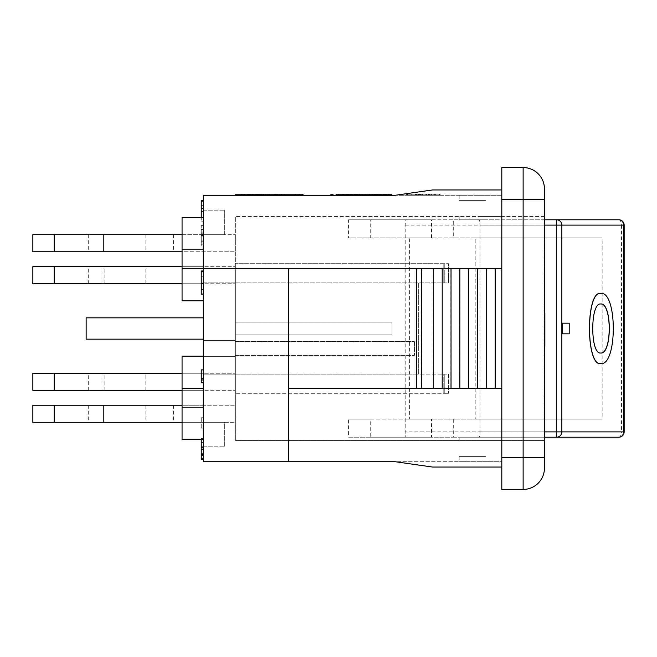 <?xml version="1.0" encoding="UTF-8"?>
<svg xmlns="http://www.w3.org/2000/svg" width="657" height="657" viewBox="0 0 657 657"><rect width="100%" height="100%" fill="white"/><g stroke="black" fill="none" stroke-linecap="round" stroke-linejoin="round"><path stroke-width="0.49" stroke-dasharray="3.29 2.46" d="M203.383 234.705L32.85 234.705L32.85 251.762L235.354 251.762L235.354 234.705L235.354 251.762L182.063 251.762L182.063 234.705L235.354 234.705L224.694 234.705L224.694 210.191L224.694 234.705L203.383 234.705L203.383 251.762L203.383 217.656L203.383 268.812L203.383 195.277L501.808 195.277L395.227 195.277L432.569 189.947L395.227 195.277L432.569 189.947L501.808 189.947L501.808 268.812L416.546 268.812L416.546 388.188L501.808 388.188L501.808 268.812L501.808 388.188L288.645 388.188L288.645 268.812L288.645 388.188L416.546 388.188L288.645 388.188L288.645 461.723L288.645 388.188L288.645 461.723L203.383 461.723L203.383 210.191L203.383 234.705L224.694 234.705L203.383 234.705M103.576 234.705L145.829 234.705L88.276 234.705L103.576 234.705L103.576 251.762L145.829 251.762L88.276 251.762L103.576 251.762L103.576 234.705M54.17 234.705L54.17 251.762M173.538 234.705L173.538 251.762M203.383 405.238L32.85 405.238L32.85 422.295L235.354 422.295L235.354 405.238L235.354 422.295L224.694 422.295L224.694 446.809L224.694 422.295L182.063 422.295L182.063 405.238L235.354 405.238L203.383 405.238L203.383 422.295L203.383 388.188L203.383 446.809L203.383 405.238M103.576 405.238L145.829 405.238L88.276 405.238L103.576 405.238L103.576 422.295L145.829 422.295L88.276 422.295L103.576 422.295L103.576 405.238M54.17 405.238L54.17 422.295M173.538 405.238L173.538 422.295M182.063 283.734L235.354 283.734L182.063 283.734L182.063 266.685L203.383 266.685L203.383 249.627L203.383 266.685L182.063 266.685L203.383 266.685L182.063 266.685L182.063 300.791L203.383 300.791L203.383 249.627L203.383 300.791L182.063 300.791L182.063 283.734L203.383 283.734L203.383 300.791L203.383 283.734L182.063 283.734L203.383 283.734L203.383 266.685L203.383 283.734L32.85 283.734L32.85 266.685L54.17 266.685L54.17 283.734M104.143 283.734L145.813 283.734L88.276 283.734L104.143 283.734L104.143 266.685L88.276 266.685L145.813 266.685L104.143 266.685M182.063 266.685L235.354 266.685L182.063 266.685L182.063 249.627L182.063 266.685L54.17 266.685M103.018 283.734L103.018 266.685M182.063 405.238L182.063 388.188L182.063 407.373L203.383 407.373L182.063 407.373L182.063 356.209L203.383 356.209L182.063 356.209L182.063 373.266L203.383 373.266L182.063 373.266L182.063 390.315L203.383 390.315L203.383 407.373L203.383 356.209L203.383 373.266L182.063 373.266L203.383 373.266L203.383 356.209L203.383 407.373L203.383 390.315L182.063 390.315L203.383 390.315L203.383 373.266L203.383 390.315L32.85 390.315L32.85 373.266L54.17 373.266L54.17 390.315M104.143 390.315L145.813 390.315L88.276 390.315L104.143 390.315L104.143 373.266L88.276 373.266L145.813 373.266L104.143 373.266M182.063 390.315L235.354 390.315L182.063 390.315L182.063 373.266L54.17 373.266M103.018 390.315L103.018 373.266M182.063 373.266L235.354 373.266L235.354 390.315L235.354 373.266L182.063 373.266L182.063 356.209L203.383 356.209M485.416 437.217L459.177 437.217L485.416 437.217M480.489 440.412L501.808 440.412L480.489 440.412M480.489 216.588L501.808 216.588L480.489 216.588M485.416 219.783L459.177 219.783L485.416 219.783M562.129 323.17L569.102 323.17L569.102 333.83L562.129 333.83M600.605 303.986L600.555 303.986C590.011 302.466 590.011 354.534 600.555 353.014L600.605 353.014M600.605 293.326C617.408 291.33 617.408 365.67 600.605 363.674M485.416 456.401L459.177 456.401L485.416 456.401M370.712 419.092L348.563 419.092L348.563 437.217L370.712 437.217L370.712 419.092L475.824 419.092L475.824 237.908L453.675 237.908L453.675 219.783L348.563 219.783L348.563 237.908L370.712 237.908L370.712 219.783M485.416 200.599L459.177 200.599L485.416 200.599M348.563 219.783L431.526 219.783L431.526 237.908L348.563 237.908M453.675 237.908L370.712 237.908M431.526 237.908L409.377 237.908L409.377 419.092L431.526 419.092L431.526 437.217L348.563 437.217M431.526 419.092L348.563 419.092M370.712 437.217L453.675 437.217L453.675 419.092M431.526 219.783L406.42 219.783A5.33 1.232 90 0 0 405.197 225.113L405.197 431.887A5.33 1.232 90 0 0 406.42 437.217L431.526 437.217M453.675 437.217L478.772 437.217A5.33 1.232 90 0 0 480.004 431.887L480.004 225.113A5.33 1.232 90 0 0 478.772 219.783L453.675 219.783M409.377 419.092L602.149 419.092L602.149 237.908L544.021 237.908L544.021 419.092M475.824 419.092L602.149 419.092M409.377 237.908L544.021 237.908M475.824 237.908L602.149 237.908M624.15 225.113L621.481 225.113A5.33 2.661 90 0 0 618.82 219.783M618.82 437.217A5.33 2.661 90 0 0 621.481 431.887L624.15 431.887M406.42 437.217L544.439 437.217M544.439 219.783L406.42 219.783M556.528 437.217L478.772 437.217M478.772 219.783L556.528 219.783M276.531 195.277L276.531 194.209L260.542 194.209L276.531 194.209L276.531 195.277L274.642 195.277L274.642 194.209L274.642 195.277L269.764 195.277L269.764 194.209L269.764 195.277L267.875 195.277L267.875 194.209L267.875 195.277L262.43 195.277L262.43 194.209L262.43 195.277L260.542 195.277L260.542 194.209L260.542 195.277L276.531 195.277M358.435 195.277L336.376 195.277L358.435 195.277L358.435 194.209L347.553 194.209L358.435 194.209M336.376 194.209L391.654 194.209M352.242 195.277L352.242 194.209M351.585 195.277L351.585 194.209M356.012 195.277L356.012 194.209M338.79 195.277L338.79 194.209M344.211 195.277L344.211 194.209M406.642 195.277L440.124 195.277L411.101 195.277L417.737 195.277L417.737 194.209L406.642 194.209L440.124 194.209L411.101 194.209L417.737 194.209L417.737 195.277L406.642 195.277L406.642 194.209M420.891 195.277L420.891 194.209M440.124 195.277L440.124 194.209M428.857 195.277L428.857 194.209M428.356 195.277L428.356 194.209L428.356 195.277M435.616 195.277L435.616 194.209M411.101 195.277L411.101 194.209M411.955 195.277L439.344 195.277L407.373 195.277L407.373 194.209L439.566 194.209L407.373 194.209L422.09 194.209L407.373 194.209L407.373 195.277L439.344 195.277L439.344 194.209L439.344 195.277L407.373 195.277L407.373 194.209L407.373 195.277L439.344 195.277L439.344 194.209L439.344 195.277L411.955 195.277L411.955 194.209M411.225 195.277L440.149 195.277L406.593 195.277L418.887 195.277L411.225 195.277L411.225 194.209L440.149 194.209L411.225 194.209M418.887 195.277L418.887 194.209L418.887 195.277M421.72 195.277L421.72 194.209M421.868 195.277L421.868 194.209M440.149 195.277L440.149 194.209M429.432 195.277L429.432 194.209L429.432 195.277M435.714 195.277L435.714 194.209M426.45 195.277L426.45 194.209M406.593 195.277L406.593 194.209M259.737 195.277L252.543 195.277L261.264 195.277L261.264 194.209L252.543 194.209L263.424 194.209L241.669 194.209L263.424 194.209L242.031 194.209L261.264 194.209L261.264 195.277L259.737 195.277L259.737 194.209M253.873 195.277L241.669 195.277L263.424 195.277L241.669 195.277L247.845 195.277L243.821 195.277L243.821 194.209L263.071 194.209L241.669 194.209L247.845 194.209L243.821 194.209L243.821 195.277L253.873 195.277L253.873 194.209M242.031 195.277L242.031 194.209L242.031 195.277L242.031 194.209L242.031 195.277L242.031 194.209L242.031 195.277L242.031 194.209L242.031 195.277L242.031 194.209L242.031 195.277L263.424 195.277L242.031 195.277L263.424 195.277L263.424 194.209L242.031 194.209L263.424 194.209L263.424 195.277L244.552 195.277L244.552 194.209L244.552 195.277L242.031 195.277L242.031 194.209L303.008 194.209M243.854 195.277L243.854 194.209L243.87 195.277M261.108 195.277L257.027 195.277L256.994 194.209L261.108 194.209L250.769 194.209L257.027 194.209L257.027 195.277L250.769 195.277L250.785 194.209L250.769 195.277L261.108 195.277L261.108 194.209M257.273 195.277L257.273 194.209M235.756 195.277L235.756 194.209L263.703 194.209L263.703 195.277L263.703 194.209L235.756 194.209L235.756 195.277L263.703 195.277L235.756 195.277L249.734 195.277L235.756 195.277L235.756 194.209L263.703 194.209L241.669 194.209L241.669 195.277M263.703 195.277L263.703 194.209L263.703 195.277M343.192 194.209L358.106 194.209L338.478 194.209L343.907 194.209L343.192 194.209L343.192 195.277L358.106 195.277L358.106 194.209M358.106 195.277L351.906 195.277L351.906 194.209L336.417 194.209L357.819 194.209L336.064 194.209L357.819 194.209L351.906 194.209L351.906 195.277L351.232 195.277L351.232 194.209M351.232 195.277L355.683 195.277L355.683 194.209L355.675 195.277L338.478 195.277L338.478 194.209M338.478 195.277L343.907 195.277L343.907 194.209M343.907 195.277L343.192 195.277M338.774 195.277L357.737 195.277L357.737 194.209L336.417 194.209L357.737 194.209L357.737 195.277L338.774 195.277L338.774 194.209M338.24 195.277L357.819 195.277L336.064 195.277L357.819 195.277L336.417 195.277L357.737 195.277L357.737 194.209L357.737 195.277L336.417 195.277L336.417 194.209L336.417 195.277L357.737 195.277L357.737 194.209L357.737 195.277L336.417 195.277L336.417 194.209L336.417 195.277L342.872 195.277L342.872 194.209L342.872 195.277L336.417 195.277L336.417 194.209L336.417 195.277L357.737 195.277L357.737 194.209L357.737 195.277L336.417 195.277L336.417 194.209L336.417 195.277L338.24 195.277L338.24 194.209M338.207 195.277L355.659 195.277L338.207 195.277L338.207 194.209L355.659 194.209L338.207 194.209L338.207 195.277L338.207 194.209M342.231 195.277L342.231 194.209M348.259 195.277L348.259 194.209M346.182 195.277L346.182 194.209M346.51 195.277L346.51 194.209M357.457 195.277L357.457 194.209L357.457 195.277M354.952 195.277L354.952 194.209L354.952 195.277M349.237 195.277L349.237 194.209M350.567 195.277L350.567 194.209M336.064 195.277L357.819 195.277L336.064 195.277L336.064 194.209L346.929 194.209L336.064 194.209L336.064 195.277L336.064 194.209M342.01 195.277L342.01 194.209M345.163 194.209L355.494 194.209L345.163 194.209L355.494 194.209L345.163 194.209L345.163 195.277L355.494 195.277L355.494 194.209L355.494 195.277L345.163 195.277L345.163 194.209L345.163 195.277L355.494 195.277L351.413 195.277L351.413 194.209L351.413 195.277L345.163 195.277L345.163 194.209M389.231 195.277L369.604 195.277L369.604 194.209L391.358 194.209L369.604 194.209L391.005 194.209L369.604 194.209L369.604 195.277L391.654 195.277L384.78 195.277L389.231 195.277L389.231 194.209L384.78 194.209L389.231 194.209M376.74 195.277L376.74 194.209M372.026 195.277L372.026 194.209M377.455 195.277L377.455 194.209M372.322 195.277L391.276 195.277L391.276 194.209L369.965 194.209L391.358 194.209L369.965 194.209L391.276 194.209L391.276 195.277L372.322 195.277L372.322 194.209M371.78 195.277L391.358 195.277L369.965 195.277L391.276 195.277L391.276 194.209L391.276 195.277L369.965 195.277L369.965 194.209L369.965 195.277L391.276 195.277L391.276 194.209L391.276 195.277L369.965 195.277L369.965 194.209L369.965 195.277L371.78 195.277L371.78 194.209M389.199 195.277L389.199 194.209L389.199 195.277L379.5 195.277L379.5 194.209L379.483 195.277L389.199 195.277M384.928 195.277L384.928 194.209M385.207 195.277L385.207 194.209M374.901 195.277L391.358 195.277L391.358 194.209L391.358 195.277L369.604 195.277L374.901 195.277L374.901 194.209M372.486 195.277L372.486 194.209L372.486 195.277M378.703 194.209L389.034 194.209L378.703 194.209L389.034 194.209L378.703 194.209L378.703 195.277L389.034 195.277L389.034 194.209L389.034 195.277L378.703 195.277L378.703 194.209L378.703 195.277L389.034 195.277L384.961 195.277L384.961 194.209L384.961 195.277L378.703 195.277L378.703 194.209M386.636 195.277L369.965 195.277L369.965 194.209L369.965 195.277L376.412 195.277L376.412 194.209L376.412 195.277L369.965 195.277L369.965 194.209L369.965 195.277L386.636 195.277L386.636 194.209M298.064 194.209L259.31 194.209L300.873 194.209L298.064 194.209L298.064 195.277L275.685 195.277L300.873 195.277L298.064 195.277L298.064 194.209M259.31 195.277L259.31 194.209L259.31 195.277L275.685 195.277L259.31 195.277M252.912 194.209L257.174 194.209L252.912 194.209L252.912 195.277L257.174 195.277L252.912 195.277L252.912 194.209M257.174 195.277L257.174 194.209L257.174 195.277M257.372 195.277L277.197 195.277L257.372 195.277L257.372 194.209M277.197 195.277L303.008 195.277L277.197 195.277L277.197 194.209M366.737 195.277L365.892 195.277L365.892 194.209L374.416 194.209L365.892 194.209L365.892 195.277L374.416 195.277L374.416 194.209L374.416 195.277L366.737 195.277L366.737 194.209M356.554 195.277L380.814 195.277L343.512 195.277L356.554 195.277L356.554 194.209M343.512 195.277L343.512 194.209M359.494 195.277L359.494 194.209L359.494 195.277M380.814 195.277L380.814 194.209L349.902 194.209L380.814 194.209L380.814 195.277L349.902 195.277L349.902 194.209L349.902 195.277L380.814 195.277L380.814 194.209L380.797 195.277M411.98 195.277L439.344 195.277L426.779 195.277L426.779 194.209L426.779 195.277L420.381 195.277L420.381 194.209L420.381 195.277L426.779 195.277L426.779 194.209L426.779 195.277L420.381 195.277L420.381 194.209L420.381 195.277L413.992 195.277L413.992 194.209L413.992 195.277L407.595 195.277L407.595 194.209L407.595 195.277L439.566 195.277L439.566 194.209L439.566 195.277L433.177 195.277L433.177 194.209L433.177 195.277L426.779 195.277L426.779 194.209L426.779 195.277L439.344 195.277L439.344 194.209L439.344 195.277L411.98 195.277L411.98 194.209M330.882 195.277L330.882 194.209L333.017 194.209L333.017 195.277L330.882 195.277L333.017 195.277M379.73 194.209L379.73 195.277L391.005 195.277L369.604 195.277L375.779 195.277L371.747 195.277L371.747 194.209L371.747 195.277L379.483 195.277M375.131 195.277L375.131 194.209M380.001 195.277L380.001 194.209M377.192 195.277L377.192 194.209L377.208 195.277M369.965 195.277L369.965 194.209L369.965 195.277L369.965 194.209L369.965 195.277L376.412 195.277L376.412 194.209L376.412 195.277L369.965 195.277L369.965 194.209L369.965 195.277L391.276 195.277L391.276 194.209L391.276 195.277L369.965 195.277M383.483 195.277L383.483 194.209M386.012 195.277L386.012 194.209M391.358 195.277L391.358 194.209L391.358 195.277M375.779 195.277L375.779 194.209M381.807 195.277L381.807 194.209M380.05 195.277L380.05 194.209M391.005 195.277L391.005 194.209L391.005 195.277M388.501 195.277L388.501 194.209L388.501 195.277M382.785 195.277L382.785 194.209M384.115 195.277L384.115 194.209L384.082 195.277M369.604 195.277L369.604 194.209M375.549 195.277L375.549 194.209M347.939 195.277L347.939 194.209M354.55 195.277L354.55 194.209M352.292 195.277L352.292 194.209M354.969 195.277L354.969 194.209M347.405 195.277L347.405 194.209M350.247 195.277L350.247 194.209M357.819 195.277L357.819 194.209L346.929 194.209L357.819 194.209L357.819 195.277L357.819 194.209M352.505 195.277L352.505 194.209M355.659 195.277L355.659 194.209L355.659 195.277M351.38 195.277L351.38 194.209M351.659 195.277L351.659 194.209M338.938 195.277L338.938 194.209L338.938 195.277M336.417 195.277L336.417 194.209L336.417 195.277L342.872 195.277L342.872 194.209L342.872 195.277L336.417 195.277L336.417 194.209L336.417 195.277M249.537 195.277L249.537 194.209M259.154 195.277L259.154 194.209M247.131 195.277L247.131 194.209L247.131 195.277M263.35 195.277L263.35 194.209L263.35 195.277M258.702 195.277L258.702 194.209M255.548 195.277L255.548 194.209M258.086 195.277L258.086 194.209M263.424 195.277L263.424 194.209L263.424 195.277M250.769 195.277L250.769 194.209M248.477 195.277L248.477 194.209L248.477 195.277M244.388 195.277L247.861 195.277L247.845 194.209L247.861 195.277L244.388 195.277L244.388 194.209M251.795 195.277L251.795 194.209M252.124 195.277L252.124 194.209M263.071 195.277L263.071 194.209L263.071 195.277M260.566 195.277L260.566 194.209L260.566 195.277M254.85 195.277L254.85 194.209M256.181 195.277L256.181 194.209M247.623 195.277L247.623 194.209M419.462 195.277L419.462 194.209L419.437 195.277M419.067 195.277L419.067 194.209M429.859 195.277L407.373 195.277L439.344 195.277L439.344 194.209L439.344 195.277L439.344 194.209L439.344 195.277L434.359 195.277L434.359 194.209L434.359 195.277L439.344 195.277L439.344 194.209L439.344 195.277L439.344 194.209L439.344 195.277L407.373 195.277L407.373 194.209L407.373 195.277L429.859 195.277L429.859 194.209M407.373 195.277L434.359 195.277L434.359 194.209L434.359 195.277L407.373 195.277L407.373 194.209L407.373 195.277L407.373 194.209L407.373 195.277L407.373 194.209L407.373 195.277L422.09 195.277L422.09 194.209L422.09 195.277L407.373 195.277M281.475 195.277L295.716 195.277L295.716 194.209L279.726 194.209L295.716 194.209L295.716 195.277L281.475 195.277L281.475 194.209M295.716 195.277L295.716 194.209L295.716 195.277L279.726 195.277L279.726 194.209L279.726 195.277L295.716 195.277M263.506 194.209L275.718 194.209L263.506 194.209L263.506 195.277L263.506 194.209M265.83 195.277L275.718 195.277L263.506 195.277L265.83 195.277L265.83 194.209M275.718 195.277L275.718 194.209L275.718 195.277M277.607 195.277L277.607 194.209L261.617 194.209L277.607 194.209L277.607 195.277L261.617 195.277L261.617 194.209L261.617 195.277L277.607 195.277M501.808 195.277L459.177 195.277L501.808 195.277L501.808 189.947L501.808 200.599M544.439 340.638L544.439 329.847L544.439 340.638M544.867 329.847L544.867 346.173L544.867 329.847M544.439 316.756L544.439 329.847L544.439 316.756M544.439 346.173L544.439 313.537L544.439 346.173M544.439 345.336L544.867 345.336L544.867 313.356L544.439 313.356L544.439 345.336L544.439 313.356M544.439 199.539L544.439 468.121A21.32 21.32 0 0 1 523.128 489.44L523.128 199.539L544.439 199.539L544.439 188.879A21.32 21.32 0 0 0 523.128 167.56L501.808 167.56L501.808 199.539L523.128 199.539L523.128 167.56M544.439 440.412L544.439 216.588L544.439 440.412L235.354 440.412L235.354 334.898L392.032 334.898L392.032 322.102L392.032 334.898L235.354 334.898L235.354 393.305L235.354 334.898L392.032 334.898L392.032 322.102L392.032 334.898L235.354 334.898L235.354 440.412L544.439 440.412M235.354 374.12L235.354 355.462L414.411 355.462L235.354 355.462L235.354 374.12L448.517 374.12L448.517 393.305L448.517 374.12L443.188 374.12L443.188 393.305L448.517 393.305L235.354 393.305L444.255 393.305L444.255 374.12L444.255 393.305L443.188 393.305L443.188 374.12L444.255 374.12L418.673 374.12L418.673 282.88L444.255 282.88L444.255 263.695L444.255 282.88L443.188 282.88L448.517 282.88L448.517 263.695L448.517 282.88L418.673 282.88L418.673 374.12L418.673 282.88L418.673 374.12L203.383 374.12L203.383 356.636L203.383 374.12L235.354 374.12M203.383 356.636L235.354 356.636L203.383 356.636M203.383 340.441L235.354 340.441L235.354 282.88L235.354 340.441L203.383 340.441L203.383 282.88L203.383 340.441M203.383 282.88L235.354 282.88L235.354 341.607L235.354 282.88L418.673 282.88L203.383 282.88M203.383 426.294L203.383 428.832L203.383 424.948L201.247 424.948L201.247 417.211L201.247 428.832L201.247 424.948L203.383 424.948L203.383 417.211L201.247 417.211L203.383 417.211L203.383 426.294L201.247 426.294M203.383 428.832L201.247 428.832L203.383 428.832M201.247 217.656L201.247 205.781L201.247 221.187L203.383 221.187L203.383 200.41L203.383 221.187L201.247 221.187L201.247 201.132M203.383 217.171L201.247 217.171M203.383 205.115L201.247 205.115M203.383 221.122L201.247 221.122M203.383 205.781L201.247 205.781M203.383 294.09L203.383 270.98L203.383 294.09L201.247 294.09L201.247 270.98M201.247 271.801L201.247 289.614L201.247 271.801M203.383 289.614L201.247 289.614M203.383 276.211L201.247 276.211M201.247 294.024L201.247 276.942L201.247 294.024M203.383 283.717L201.247 283.717M203.383 276.942L201.247 276.942M203.383 382.776L203.383 378.465L201.247 378.465L201.247 369.875L203.383 369.875L203.383 382.776L201.247 382.776L201.247 378.465L203.383 378.465L203.383 369.875M203.383 229.186L203.383 240.905L201.247 240.905L201.247 229.186L201.247 240.938L201.247 225.729L201.247 246.038L201.247 225.072L201.247 240.905L203.383 240.905L203.383 229.186L201.247 229.186M203.383 225.072L203.383 246.038L203.383 225.072L201.247 225.072M203.383 240.905L201.247 240.905M203.383 240.938L201.247 240.938M203.383 239.92L201.247 239.92M203.383 229.515L201.247 229.515M203.383 225.729L201.247 225.729M203.383 244.823L201.247 244.823L203.383 244.823M203.383 246.038L201.247 246.038M203.383 242.022L201.247 242.022M203.383 241.234L201.247 241.234M201.247 459.448L201.247 438.474L201.247 454.316L203.383 454.316L203.383 438.474L203.383 454.316L203.383 442.588L203.383 454.316L201.247 454.316L201.247 442.588L201.247 454.348L201.247 439.344M203.383 442.588L201.247 442.588M203.383 438.474L201.247 438.474M203.383 454.316L201.247 454.316M203.383 454.348L201.247 454.348M203.383 453.322L201.247 453.322M203.383 442.925L201.247 442.925M203.383 439.139L201.247 439.139M203.383 458.233L201.247 458.233M203.383 455.432L201.247 455.432M203.383 454.644L201.247 454.644M203.383 339.16L203.383 317.84L203.383 339.16L86.141 339.16L86.141 317.84L203.383 317.84M203.383 210.191L224.694 210.191L203.383 210.191M203.383 422.295L224.694 422.295L203.383 422.295M203.383 446.809L224.694 446.809L203.383 446.809M203.383 439.344L182.063 439.344L182.063 422.295M203.383 388.188L182.063 388.188M203.383 407.373L182.063 407.373L203.383 407.373M235.354 283.734L235.354 266.685L235.354 283.734M203.383 300.791L182.063 300.791L182.063 249.627L203.383 249.627L182.063 249.627L203.383 249.627L182.063 249.627L182.063 268.812L182.063 251.762M501.808 388.188L501.808 268.812L501.808 388.188L416.546 388.188L416.546 268.812L501.808 268.812L182.063 268.812M182.063 234.705L182.063 217.656L203.383 217.656M421.646 268.812L421.646 388.188M421.449 268.812L421.449 388.188L421.449 268.812M433.374 268.812L433.374 388.188M433.209 268.812L433.209 388.188L433.209 268.812M442.202 268.812L442.202 388.188M442.046 268.812L442.046 388.188L442.046 268.812M451.039 268.812L451.039 388.188M450.883 268.812L450.883 388.188L450.883 268.812M459.875 268.812L459.875 388.188M459.719 268.812L459.719 388.188L459.719 268.812M468.712 268.812L468.712 388.188M468.556 268.812L468.556 388.188L468.556 268.812M477.54 268.812L477.54 388.188M477.384 268.812L477.384 388.188L477.384 268.812M486.377 268.812L486.377 388.188M486.221 268.812L486.221 388.188L486.221 268.812M495.214 268.812L495.214 388.188M416.546 268.812L416.546 388.188M288.645 268.812L288.645 388.188M501.808 467.053L432.569 467.053L395.227 461.723L501.808 461.723L501.808 467.053L432.569 467.053L395.227 461.723L501.808 461.723L459.177 461.723L501.808 461.723L501.808 467.053L432.569 467.053L395.227 461.723L288.645 461.723M523.128 489.44L501.808 489.44L501.808 199.539M501.808 268.812L501.808 189.947L432.569 189.947L501.808 189.947M235.354 341.607L414.411 341.607L235.354 341.607M414.411 341.607L414.411 355.462L414.411 341.607M443.188 263.695L235.354 263.695L448.517 263.695L443.188 263.695L443.188 282.88L443.188 263.695M235.354 322.102L392.032 322.102L235.354 322.102L235.354 263.695L235.354 322.102L392.032 322.102L235.354 322.102L235.354 216.588L235.354 322.102M544.439 216.588L235.354 216.588L544.439 216.588M544.439 431.887L405.197 431.887M405.197 225.113L544.439 225.113M480.004 431.887L621.481 431.887L621.481 225.113L480.004 225.113M347.553 195.277L347.553 194.209L347.553 195.277M415.208 195.277L415.208 194.209M432.988 195.277L432.988 194.209M430.91 195.277L430.91 194.209M431.156 195.277L431.156 194.209M430.08 195.277L430.08 194.209M414.986 195.277L414.986 194.209M418.46 195.277L418.46 194.209M416.456 195.277L416.456 194.209M415.684 195.277L415.684 194.209M431.008 195.277L431.008 194.209M431.986 195.277L431.986 194.209M431.657 195.277L431.657 194.209M432.035 195.277L432.035 194.209M425.826 195.277L425.826 194.209M416.883 195.277L416.883 194.209M415.487 195.277L415.487 194.209M252.543 195.277L252.543 194.209L252.543 195.277M249.906 195.277L249.906 194.209M257.577 195.277L257.577 194.209M257.511 195.277L257.511 194.209M248.642 195.277L248.642 194.209M249.734 195.277L249.75 194.209L249.734 195.277M255.154 195.277L255.154 194.209M259.351 195.277L259.351 194.209M256.378 195.277L256.378 194.209L256.378 195.277M259.384 195.277L259.384 194.209M255.187 195.277L255.187 194.209M347.241 195.277L347.241 194.209M347.257 195.277L347.257 194.209M342.248 195.277L342.248 194.209L342.248 195.277M343.422 195.277L343.422 194.209M343.668 195.277L343.668 194.209M338.642 195.277L338.642 194.209M351.076 195.277L351.076 194.209L351.076 195.277M380.781 195.277L380.781 194.209M375.796 195.277L375.796 194.209L375.796 195.277M377.841 195.277L377.841 194.209M385.511 195.277L385.511 194.209M385.445 195.277L385.445 194.209M376.576 195.277L376.576 194.209M384.616 195.277L384.616 194.209L384.616 195.277M275.685 195.277L275.685 194.209L275.685 195.277M299.576 195.277L299.576 194.209M373.127 195.277L373.127 194.209M346.888 195.277L346.888 194.209M362.869 195.277L362.869 194.209M375.664 195.277L375.664 194.209M350.748 195.277L350.748 194.209M351.191 195.277L351.191 194.209M384.296 195.277L384.296 194.209M384.164 195.277L384.164 194.209M381.06 195.277L381.06 194.209M376.97 195.277L376.97 194.209M372.19 195.277L372.19 194.209M343.324 195.277L343.324 194.209L343.34 195.277M343.176 195.277L343.176 194.209M346.395 195.277L346.395 194.209M355.38 195.277L355.38 194.209M344.301 195.277L344.301 194.209M351.963 195.277L351.963 194.209M343.028 195.277L343.028 194.209M354.131 195.277L354.131 194.209M346.929 195.277L346.929 194.209L346.929 195.277M338.256 195.277L338.256 194.209M256.682 195.277L256.682 194.209M249.036 195.277L249.036 194.209M249.274 195.277L249.274 194.209M244.256 195.277L244.256 194.209M247.861 195.277L247.861 194.209M419.215 195.277L419.215 194.209M422.517 195.277L422.517 194.209L422.517 195.277M284.095 195.277L284.095 194.209L284.095 195.277M275.398 195.277L275.398 194.209M269.715 195.277L269.715 194.209L269.707 195.277M277.311 195.277L277.311 194.209M203.383 208.409L201.247 208.409M203.383 211.242L201.247 211.242M203.383 211.866L201.247 211.866M203.383 279.898L201.247 279.898M203.383 283.027L201.247 283.027M203.383 233.793L201.247 233.793M203.383 234.615L201.247 234.615M203.383 232.874L201.247 232.874M203.383 234.023L201.247 234.023M203.383 235.502L201.247 235.502M203.383 236.101L201.247 236.101M203.383 447.203L201.247 447.203M203.383 448.025L201.247 448.025M203.383 446.275L201.247 446.275M203.383 447.433L201.247 447.433M203.383 448.912L201.247 448.912M544.439 457.461L501.808 457.461M145.829 234.705L145.829 251.762M88.276 234.705L88.276 251.762M145.829 405.238L145.829 422.295M88.276 405.238L88.276 422.295M145.813 283.734L145.813 266.685M88.276 283.734L88.276 266.685M145.813 390.315L145.813 373.266M88.276 390.315L88.276 373.266M501.808 440.412L501.808 437.217M459.177 440.412L459.177 437.217M501.808 219.783L501.808 216.588M459.177 219.783L459.177 216.588M300.873 195.277L300.873 194.209M459.177 195.277L459.177 200.599M459.177 456.401L459.177 461.723M501.808 456.401L501.808 461.723"/><path stroke-width="0.99" d="M54.17 234.705L32.85 234.705L32.85 251.762L54.17 251.762L54.17 234.705L182.063 234.705M182.063 251.762L54.17 251.762M54.17 405.238L32.85 405.238L32.85 422.295L54.17 422.295L54.17 405.238L182.063 405.238M182.063 422.295L54.17 422.295M182.063 283.734L54.17 283.734L54.17 266.685L32.85 266.685L32.85 283.734L54.17 283.734M182.063 266.685L54.17 266.685M182.063 390.315L54.17 390.315L54.17 373.266L32.85 373.266L32.85 390.315L54.17 390.315M182.063 373.266L54.17 373.266M562.236 333.83L562.236 323.17L569.208 323.17L569.208 333.83L562.129 333.83L562.236 323.17M600.654 303.986C612.193 302.466 612.193 354.517 600.654 353.014C590.117 354.542 590.101 302.499 600.654 303.986M600.605 353.014C612.086 354.353 612.086 302.647 600.605 303.986M600.654 293.326C585.839 291.15 585.839 365.85 600.654 363.674C617.514 365.85 617.514 291.15 600.654 293.326M600.605 363.674L600.555 363.674C585.74 365.85 585.74 291.15 600.555 293.326L600.605 293.326M544.439 225.113L561.85 225.113A5.33 5.33 -90 0 0 556.528 219.783L556.528 437.217A5.33 5.33 -90 0 0 561.85 431.887L561.85 225.113L623.616 225.113A5.33 4.796 -90 0 0 618.82 219.783L544.439 219.783M544.439 437.217L618.82 437.217A5.33 4.796 -90 0 0 623.616 431.887L544.439 431.887M624.15 431.887L623.616 431.887L623.616 225.113L624.15 225.113L624.15 431.887A5.33 5.33 0 0 1 618.82 437.217L556.528 437.217M556.528 219.783L618.82 219.783A5.33 5.33 0 0 1 624.15 225.113M343.504 195.277L343.504 194.209L336.064 194.209L336.064 195.277M336.376 195.277L336.376 194.209M391.654 195.277L391.654 194.209L343.504 194.209M303.008 195.277L303.008 194.209L235.756 194.209L235.756 195.277M241.669 195.277L241.669 194.209M385.445 195.277L385.445 194.209M384.78 195.277L384.78 194.209M257.372 195.277L257.372 194.209M250.785 195.277L250.785 194.209M343.512 195.277L343.512 194.209M380.814 195.277L380.814 194.209M330.882 195.277L330.882 194.209L333.017 194.209L333.017 195.277M242.031 195.277L242.031 194.209M203.383 217.656L182.063 217.656L182.063 268.812L288.645 268.812L288.645 461.723L203.383 461.723L203.383 195.277L395.227 195.277L432.569 189.947L501.808 189.947M544.439 345.336L544.867 345.336L544.867 313.356L544.439 313.356M501.808 199.539L523.128 199.539L523.128 167.56L501.808 167.56L501.808 489.44L523.128 489.44A21.32 21.32 0 0 0 544.439 468.121L544.439 188.879A21.32 21.32 0 0 0 523.128 167.56A21.32 21.32 0 0 1 544.439 188.879M201.247 200.41L203.383 200.41L201.247 200.41L201.247 217.656M203.383 201.132L201.247 201.132M201.247 270.971L203.383 270.971L201.247 270.98L201.247 294.09L203.383 294.09M203.383 271.801L201.247 271.801M203.383 294.024L201.247 294.024M203.383 369.875L201.247 369.875L201.247 382.776L203.383 382.776M203.383 379.984L201.247 379.984M201.247 439.139L201.247 459.448L203.383 459.448M203.383 458.233L201.247 458.233M203.383 388.188L182.063 388.188L182.063 439.344L203.383 439.344M203.383 356.209L182.063 356.209L182.063 388.188M182.063 268.812L182.063 300.791L203.383 300.791M203.383 317.84L86.141 317.84L86.141 339.16L203.383 339.16M288.645 268.812L416.546 268.812L416.546 388.188L501.808 388.188M416.546 268.812L421.646 268.812L421.646 388.188M421.646 268.812L433.374 268.812L433.374 388.188M433.374 268.812L442.202 268.812L442.202 388.188M442.202 268.812L451.039 268.812L451.039 388.188M451.039 268.812L459.875 268.812L459.875 388.188M459.875 268.812L468.712 268.812L468.712 388.188M468.712 268.812L477.54 268.812L477.54 388.188M477.54 268.812L486.377 268.812L486.377 388.188M486.377 268.812L495.214 268.812L495.214 388.188M495.214 268.812L501.808 268.812M288.645 388.188L416.546 388.188M288.645 461.723L395.227 461.723L432.569 467.053L501.808 467.053M277.197 195.277L277.197 194.209M299.576 195.277L299.576 194.209M348.662 195.277L348.662 194.209M203.383 211.373L201.247 211.373M203.383 283.192L201.247 283.192M203.383 449.503L201.247 449.503M544.439 468.121A21.32 21.32 0 0 1 523.128 489.44L523.128 457.461L544.439 457.461M501.808 457.461L523.128 457.461L523.128 199.539L544.439 199.539"/></g></svg>
